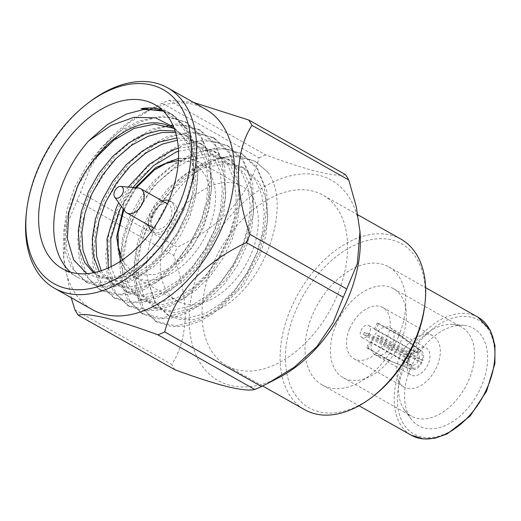 <?xml version="1.0" encoding="UTF-8"?>
<svg xmlns="http://www.w3.org/2000/svg" width="521" height="521" viewBox="0 0 521 521"><rect width="100%" height="100%" fill="white"/><g stroke="black" fill="none" stroke-linecap="round" stroke-linejoin="round"><path stroke-width="0.39" stroke-dasharray="2.6 1.95" d="M160.064 110.042L172.751 114.737L188.615 130.126L195.714 146.824L198.397 167.638L196.15 190.582L189.436 213.239L170.354 247.527L143.796 273.799L129.618 281.946L115.551 286.504L102.24 287.266L87.222 282.701L74.19 270.295L66.121 247.794L67.059 218.052L76.724 187.677L97.655 154.431L126.167 129.26L141.237 121.614L156.228 117.583L170.491 117.355L186.752 122.624L201.106 135.779L210.745 159.159L211.539 189.878L203.424 221.132L184.343 255.42L157.791 281.692L143.607 289.839L129.54 294.398L116.229 295.16L101.217 290.594L88.186 278.188L80.117 255.687L81.048 225.945L90.719 195.57L111.65 162.324L140.156 137.153L155.232 129.508L170.217 125.476L184.48 125.248L200.741 130.517L215.101 143.672L224.733 167.052L225.534 197.772L217.42 229.025L198.338 263.313L171.78 289.585L157.602 297.732L143.536 302.291L130.224 303.053L115.206 298.487L102.175 286.081L94.106 263.58L95.043 233.838L104.708 203.464L125.639 170.217L154.144 145.046L169.221 137.401L184.213 133.369L198.475 133.142L214.737 138.41L229.09 151.565L238.729 174.945L239.523 205.665L231.409 236.918L212.327 271.207L185.776 297.478L171.591 305.625L157.524 310.184L144.213 310.946L129.201 306.381L116.17 293.974L108.101 271.474L109.032 241.731L118.703 211.357L139.635 178.11L168.14 152.94L183.216 145.294L198.201 141.263L212.464 141.035L228.726 146.303L243.086 159.459L252.718 182.838L253.519 213.558L245.404 244.811L226.322 279.1L199.764 305.371L185.587 313.518L171.52 318.077L158.208 318.839L143.19 314.274L130.159 301.867L122.09 279.367L123.028 249.624L132.692 219.25L153.623 186.004L182.129 160.833L197.205 153.187L212.19 149.156L226.459 148.928L242.721 154.196L257.074 167.352L266.713 190.732L267.507 221.451L259.393 252.705L240.311 286.993L213.76 313.264L199.576 321.411L185.509 325.97L172.197 326.732L157.186 322.167L144.148 309.761L136.085 287.26L137.016 257.517L146.681 227.143C149.442 216.866 160.943 201.139 181.178 179.96C189.729 172.692 197.114 167.586 203.333 164.636C216.482 159.055 223.822 156.574 225.352 157.192C181.412 165.906 136.58 237.25 148.641 282.916L154.659 301.998L167.182 314.717L184.981 318.813L204.942 313.649L220.083 304.225L234.71 290.093L247.254 272.503L256.547 253.401L262.382 233.447L264.29 213.239L261.855 194.9L255.544 180.181L241.516 166.609L222.063 161.582L200.605 165.893L184.356 174.698L168.498 188.14L154.73 205.033L144.33 223.516L137.394 242.845L134.262 262.363L135.467 280.011L140.67 294.105L153.194 306.823L170.992 310.92L190.953 305.762L206.095 296.332L220.722 282.2L233.258 264.609L242.558 245.508L248.393 225.554L250.301 205.346L247.866 187.006L241.555 172.288L227.521 158.716L208.074 153.688L186.609 158L170.367 166.805L154.509 180.246L140.742 197.14L130.341 215.622L122.63 238.058L120.175 260.305M120.208 261.353L126.681 286.211L139.198 298.93L156.997 303.027L176.958 297.869L192.099 288.439L206.726 274.306L219.269 256.716L228.569 237.615L234.398 217.661L236.306 197.452L233.87 179.113L227.56 164.395L213.532 150.823L196.899 145.913L178.358 148.114M128.251 187.085L118.762 202.728M108.368 267.879L112.686 278.318L125.209 291.037L143.008 295.133L162.969 289.976L178.11 280.545L192.737 266.413L205.281 248.823L214.574 229.722L220.409 209.768L222.317 189.559L219.882 171.22L213.571 156.502L199.536 142.93L188.856 138.873L176.951 137.974M99.224 271.324L111.214 283.144L129.013 287.24L148.973 282.082L164.115 272.652L178.742 258.52L191.285 240.93L200.585 221.829L206.42 201.874L208.322 181.666L205.886 163.327L199.582 148.609L185.548 135.037L175.121 131.038M93.474 272.763L97.225 275.251L115.024 279.347L134.985 274.189L150.126 264.759L164.753 250.627L177.296 233.037L186.59 213.936L192.425 193.981L194.333 173.773L191.897 155.434L185.587 140.716L180.051 133.682L173.669 127.046M70.368 272.06A94.151 60.319 -60.6 0 0 77.447 277.172A94.151 60.319 -60.6 0 0 142.044 265.098A94.151 60.319 -60.6 0 0 183.555 209.924A94.151 60.319 -60.6 0 0 193.037 174.704A94.151 60.319 -60.6 0 0 169.963 113.168A94.151 60.319 -60.6 0 0 161.927 109.755M140.97 108.668L156.86 108.804L171.057 113.78L186.915 129.162L194.02 145.867L196.704 166.681L194.45 189.624L187.736 212.281L177.081 233.975L162.734 253.929L146.004 269.963L128.707 280.643L105.893 286.459L85.529 281.731L71.182 267.201L65.184 251.129L63.731 231.005L67.209 208.752L75.024 186.713L86.786 165.652L102.363 146.381L120.318 131.045L138.723 120.989L163.034 116.02L185.046 121.673L200.904 137.056L208.009 153.76L210.692 174.574L208.439 197.518L201.725 220.175L191.077 241.868L176.723 261.822L159.999 277.856L142.695 288.536L119.882 294.352L99.524 289.624L85.177 275.095L79.179 259.022L77.72 238.898L81.198 216.645L89.019 194.607L100.774 173.545L116.352 154.275L134.307 138.938L152.712 128.882L177.029 123.913L199.042 129.566L214.899 144.949L221.998 161.653L224.688 182.467L222.434 205.411L215.72 228.068L205.066 249.761L190.719 269.715L173.988 285.749L156.684 296.429L133.877 302.245L113.513 297.517L99.166 282.988L93.168 266.915L91.709 246.791L95.193 224.538L103.008 202.5L114.77 181.438L130.348 162.168L148.303 146.831L166.707 136.776L191.018 131.806L213.03 137.459L228.888 152.842L235.993 169.546L238.677 190.36L236.423 213.304L229.709 235.961L219.061 257.654L204.707 277.608L187.983 293.642L170.68 304.323L147.866 310.138L127.508 305.41L113.161 290.881L107.163 274.808L105.704 254.684L109.182 232.431L117.004 210.393L128.759 189.331L144.337 170.061L162.291 154.724L180.696 144.669L205.013 139.7L227.026 145.352L242.884 160.735L249.982 177.44L252.665 198.254L250.419 221.197L243.704 243.854L233.05 265.547L218.703 285.501L201.972 301.535L184.668 312.216L161.862 318.031L141.497 313.303L127.15 298.774L121.152 282.701L119.693 262.577L123.177 240.324L130.992 218.286L142.747 197.225L158.332 177.954L176.28 162.617L194.691 152.562L219.002 147.593L241.015 153.246L256.873 168.628L263.978 185.333L266.661 206.147L264.407 229.09L257.693 251.747L247.045 273.44L232.692 293.395L215.968 309.428L198.664 320.109L175.851 325.925L155.492 321.197L141.145 306.667L135.141 290.588L133.689 270.471L137.166 248.217L144.988 226.179L156.743 205.118L172.321 185.847L190.276 170.51L208.68 160.455L232.998 155.486L255.003 161.139L267.774 172.138L255.596 161.464L241.412 156.723L225.352 157.192M163.379 111.136L177.394 120.077L187.384 134.431L192.158 149.781L192.829 176.554L183.685 210.797L166.863 240.259L144.682 263.059L129.149 272.704L113.715 277.804L99.316 278.116L86.812 273.688M180.051 133.682A82.761 53.025 -60.6 0 0 174.366 128.863M148.641 282.916L155.545 302.662L168.667 315.57L180.09 319.581L192.92 319.699L206.661 315.954L220.5 308.51L243.541 285.371L260.051 255.375L265.886 235.42L267.787 215.212L265.352 196.873L259.048 182.155L245.013 168.583L225.56 163.555L204.102 167.866L187.853 176.671L171.995 190.113L158.228 207.006L147.827 225.489L140.891 244.818L137.759 264.336L138.964 281.985L144.167 296.078L156.691 308.797L174.489 312.893L194.45 307.735L209.592 298.305L224.219 284.173L236.762 266.583L246.055 247.482L251.89 227.527L253.799 207.319L251.363 188.98L245.052 174.261L231.018 160.689L211.572 155.662L190.106 159.973L173.864 168.778L158.006 182.22L144.239 199.113L133.838 217.596L126.896 236.925L123.764 256.443L124.968 274.092L130.178 288.185L142.695 300.904L160.494 305L180.455 299.842L195.596 290.412L210.23 276.28L222.767 258.69L232.066 239.588L237.902 219.634L239.803 199.426L237.368 181.087L231.064 166.368L217.029 152.796L198.775 147.795L178.527 151.168M132.875 187.501L121.426 206.362M111.064 266.596L116.183 280.291L128.707 293.01L146.505 297.107L166.466 291.949L181.608 282.519L196.235 268.387L208.778 250.796L218.071 231.695L223.906 211.741L225.814 191.533L223.379 173.193L217.068 158.475L203.034 144.903L190.927 140.559L177.381 140.214M101.256 270.679L102.194 272.398L114.711 285.117L132.51 289.214L152.471 284.056L167.612 274.626L182.246 260.493L194.782 242.903L204.082 223.802L209.917 203.848L211.819 183.639L209.39 165.3L203.079 150.582L189.045 137.01L175.557 132.445M94.451 272.555L100.722 277.224L118.521 281.32L138.482 276.163L153.623 266.732L168.25 252.6L180.794 235.01L190.087 215.909L195.922 195.955L197.83 175.746L195.395 157.407L189.084 142.689L175.049 129.117L173.46 128.264M167.436 233.148A65.907 42.227 119.4 0 1 241.718 186.075A65.907 42.227 119.4 0 1 246.114 264.219A65.907 42.227 119.4 0 1 176.951 300.877A65.907 42.227 119.4 0 1 167.436 233.148M220.5 308.51C266.205 283.496 292.216 204.831 267.774 172.138M88.694 102.591A115.089 73.735 -60.6 0 0 37.948 170.028A115.089 73.735 -60.6 0 0 26.363 213.082M205.437 109.143A115.089 73.735 -60.6 0 0 144.304 112.445A115.089 73.735 -60.6 0 0 75.727 191.337A115.089 73.735 -60.6 0 0 63.555 255.583A115.089 73.735 -60.6 0 0 92.347 309.611M152.751 215.127A17.701 11.338 -60.6 0 0 155.304 233.317A17.701 11.338 -60.6 0 0 173.877 223.476A17.701 11.338 -60.6 0 0 172.698 202.487A17.701 11.338 -60.6 0 0 152.751 215.127M193.63 102.481L168.96 100.338A133.356 85.437 119.4 0 0 162.22 103.249L156.046 106.356L129.403 122.63L106.727 143.255L90.478 167.345L80.475 192.562A133.356 85.437 119.4 0 0 78.678 196.691A133.356 85.437 119.4 0 0 76.978 200.839L66.33 226.283L63.725 258.24L71.188 297.68M148.544 225.183A17.701 11.338 119.4 0 1 150.23 213.708A17.701 11.338 119.4 0 1 162.239 200.911M168.837 200.474A17.701 11.338 119.4 0 1 170.178 201.067A17.701 11.338 119.4 0 1 171.357 222.05A17.701 11.338 119.4 0 1 152.783 231.897A17.701 11.338 119.4 0 1 151.585 231.05M76.978 200.839L173.786 255.453C181.36 277.139 185.183 297.615 185.261 316.898C184.525 335.713 180.025 351.558 171.774 364.42L74.959 309.813M162.22 103.249L259.028 157.863C253.994 176.437 244.551 193.643 230.699 209.494C216.033 224.877 198.227 237.433 177.283 247.175L80.475 192.562M345.501 174.607C340.786 175.955 331.682 175.03 318.181 171.839C303.86 168.185 286.394 162.559 265.769 154.952L168.96 100.338M152.627 214.294A13.937 8.929 119.4 0 1 168.329 204.343A13.937 8.929 119.4 0 1 169.26 220.865A13.937 8.929 119.4 0 1 154.639 228.615A13.937 8.929 119.4 0 1 152.627 214.294M360.154 234.209A115.089 73.735 -60.6 0 0 269.11 184.069A115.089 73.735 -60.6 0 0 189.403 325.365A115.089 73.735 -60.6 0 0 279.406 377.347M175.017 369.793A133.356 85.437 119.4 0 1 171.774 364.42M173.786 255.453A133.356 85.437 119.4 0 1 177.283 247.175M259.028 157.863A133.356 85.437 119.4 0 1 265.769 154.952M125.04 211.292A13.937 8.929 119.4 0 1 124.923 198.67A13.937 8.929 119.4 0 1 138.195 187.977M212.568 265.065A97.915 62.735 119.4 0 1 322.929 195.134A97.915 62.735 119.4 0 1 337.061 295.759A97.915 62.735 119.4 0 1 226.707 365.696A97.915 62.735 119.4 0 1 212.568 265.065M401.001 239.178A97.915 62.735 -60.6 0 0 298.253 293.636A97.915 62.735 -60.6 0 0 304.778 409.74M373.752 395.804A94.151 60.319 119.4 0 1 286.003 368.126A94.151 60.319 119.4 0 1 355.674 244.629A94.151 60.319 119.4 0 1 424.745 305.41M398.506 336.501A67.789 43.432 -60.6 0 0 388.718 266.837A67.789 43.432 -60.6 0 0 312.313 315.257A67.789 43.432 -60.6 0 0 322.102 384.921A67.789 43.432 -60.6 0 0 398.506 336.501M410.548 368.269A55.897 35.812 119.4 0 1 463.768 325.371A55.897 35.812 119.4 0 1 477.269 394.618A55.897 35.812 119.4 0 1 411.017 418.884A55.897 35.812 119.4 0 1 410.548 368.269M409.415 357.204L410.379 357.445L410.32 356.95A6.884 4.409 119.4 0 1 412.86 353.935A6.884 4.409 119.4 0 1 416.103 352.671L418.493 351.441L419.079 350.053L399.828 335.811L401.261 336.162L420.519 350.412A10.648 6.825 119.4 0 1 421.417 350.926A10.648 6.825 119.4 0 1 422.883 360.525L404.381 349.487L403.508 351.545L422.01 362.59L418.083 361.144A6.884 4.409 119.4 0 1 412.3 365.423L412.932 368.36L412.352 369.741L389.35 360.61L410.913 369.389L411.499 368.002L410.867 365.065A6.884 4.409 119.4 0 1 410.822 365.045A6.884 4.409 119.4 0 1 409.135 360.545A6.884 4.409 119.4 0 1 409.447 359.015L409.513 359.51L408.549 359.269L386.237 347.286L387.103 345.228L409.415 357.204A10.648 6.825 119.4 0 1 419.079 350.053M418.493 351.441A9.144 5.861 -60.6 0 0 413.935 353.108A9.144 5.861 -60.6 0 0 410.379 357.445M422.01 362.59A10.648 6.825 119.4 0 1 412.352 369.741M412.932 368.36A9.144 5.861 -60.6 0 0 421.046 362.349M409.513 359.51A9.144 5.861 -60.6 0 0 408.978 361.887A9.144 5.861 -60.6 0 0 411.499 368.002M410.913 369.389A10.648 6.825 119.4 0 1 408.549 359.269M403.996 363.606A51.11 32.745 119.4 0 1 452.671 324.381A51.11 32.745 119.4 0 1 461.599 327.103A51.11 32.745 119.4 0 1 465.012 387.709A51.11 32.745 119.4 0 1 411.375 416.136A51.11 32.745 119.4 0 1 404.433 409.89A51.11 32.745 119.4 0 1 403.996 363.606M335.889 325.189A51.11 32.745 119.4 0 1 393.492 288.68A51.11 32.745 119.4 0 1 396.904 349.285A51.11 32.745 119.4 0 1 343.267 377.712A51.11 32.745 119.4 0 1 335.889 325.189M349.689 328.588A29.41 18.841 119.4 0 1 382.831 307.585A29.41 18.841 119.4 0 1 384.791 342.453A29.41 18.841 119.4 0 1 353.935 358.813A29.41 18.841 119.4 0 1 349.689 328.588M399.757 356.833A29.41 18.841 119.4 0 1 432.905 335.83A29.41 18.841 119.4 0 1 434.866 370.698A29.41 18.841 119.4 0 1 404.003 387.057A29.41 18.841 119.4 0 1 399.757 356.833M408.607 359.015A15.493 9.925 119.4 0 1 426.067 347.95A15.493 9.925 119.4 0 1 427.096 366.322A15.493 9.925 119.4 0 1 410.841 374.938A15.493 9.925 119.4 0 1 408.607 359.015M372.749 338.787A15.493 9.925 119.4 0 1 390.203 327.722A15.493 9.925 119.4 0 1 390.887 328.165A15.493 9.925 119.4 0 1 392.906 342.46A15.493 9.925 119.4 0 1 375.713 355.062A15.493 9.925 119.4 0 1 374.983 354.71A15.493 9.925 119.4 0 1 372.749 338.787M416.103 352.671L374.514 329.207A6.884 4.409 119.4 0 1 375.954 329.565L417.542 353.023A6.884 4.409 119.4 0 1 417.588 353.049A6.884 4.409 119.4 0 1 418.956 359.08L422.883 360.525M421.919 360.291A9.144 5.861 -60.6 0 0 419.933 351.792L417.542 353.023M420.519 350.412L419.933 351.792M418.956 359.08L377.367 335.622A6.884 4.409 119.4 0 1 376.501 337.68L418.083 361.144M409.447 359.015L367.865 335.55A6.884 4.409 119.4 0 1 368.236 334.508A6.884 4.409 119.4 0 1 368.731 333.492L410.32 356.95M360.968 330.405A6.884 4.409 119.4 0 1 368.725 325.488A6.884 4.409 119.4 0 1 369.187 333.648A6.884 4.409 119.4 0 1 361.958 337.478A6.884 4.409 119.4 0 1 360.968 330.405M412.3 365.423L370.718 341.958A6.884 4.409 119.4 0 1 369.278 341.607L410.867 365.065M370.718 341.958L368.093 348.165L366.66 347.807L369.278 341.607M366.66 347.807L389.35 360.61M368.093 348.165L390.789 360.962M374.514 329.207L377.139 323.007L378.572 323.359L375.954 329.565M378.572 323.359L401.261 336.162M377.139 323.007L399.828 335.811M377.367 335.622L381.691 336.683L380.818 338.748L376.501 337.68M380.818 338.748L403.508 351.545M381.691 336.683L404.381 349.487M367.865 335.55L363.541 334.489L364.413 332.424L368.731 333.492M364.413 332.424L387.103 345.228M363.541 334.489L386.237 347.286M124.623 208.993A65.907 42.227 119.4 0 1 198.905 161.92A65.907 42.227 119.4 0 1 203.294 240.07A65.907 42.227 119.4 0 1 134.138 276.723A65.907 42.227 119.4 0 1 124.623 208.993M123.868 209.689L136.222 187.801M178.423 160.448L189.898 161.738L199.335 167.28L205.873 176.163L209.351 186.993L209.045 209.253L203.503 227.638L191.689 248.133L169.944 268.289L156.033 274.28L142.103 275.042L130.322 269.924L122.285 259.959M404.42 366.758A65.529 41.98 119.4 0 1 488.789 330.366A65.529 41.98 119.4 0 1 445.025 433.96A65.529 41.98 119.4 0 1 404.42 366.758M477.874 317.133A67.789 43.432 -60.6 0 0 401.47 365.547A67.789 43.432 -60.6 0 0 411.258 435.217M172.751 114.737L171.057 113.78M169.963 113.168L154.854 104.643M77.447 277.172L62.331 268.647M186.746 122.63L185.046 121.673M87.228 282.695L85.529 281.731M200.735 130.524L199.042 129.566M101.224 290.588L99.524 289.624M214.73 138.417L213.03 137.459M115.213 298.481L113.513 297.517M228.719 146.31L227.019 145.352M129.208 306.374L127.508 305.41M242.714 154.203L241.015 153.246M143.197 314.267L141.497 313.303M255.596 161.471L255.003 161.139M157.192 322.16L155.492 321.197M192.829 176.554L193.037 174.704M144.682 263.059L142.044 265.098M167.182 314.717L168.674 315.557M241.516 166.609L245.013 168.583M153.194 306.823L156.691 308.797M227.521 158.716L231.018 160.689M139.198 298.93L142.695 300.904M213.532 150.823L217.029 152.796M125.209 291.037L128.707 293.01M199.536 142.93L203.034 144.903M111.214 283.144L114.711 285.117M185.548 135.037L189.045 137.01M97.225 275.251L100.722 277.224M175.049 129.117L171.982 127.384M120.533 261.138L126.29 270.314L134.138 276.723L176.951 300.877M178.527 158.332L189.357 158.521L198.905 161.92L241.718 186.075M135.167 187.703L123.243 208.843M63.555 255.583L63.725 258.24M144.304 112.445L156.046 106.356M152.783 231.897L155.304 233.317M170.178 201.067L172.698 202.487M153.708 228.094L154.639 228.615M167.397 203.822L168.329 204.343M357.907 214.867L322.929 195.134M262.649 385.976L226.707 365.696M412.86 353.935L413.935 353.108M409.135 360.545L408.978 361.887M404.433 409.89L411.017 418.884M452.671 324.381L463.768 325.371M343.267 377.712L411.375 416.136M393.492 288.68L461.599 327.103M353.935 358.813L404.003 387.057M382.831 307.585L432.905 335.83M374.983 354.71L410.841 374.938M390.203 327.722L426.067 347.95M421.417 350.926L390.887 328.165M401.899 365.716L375.713 355.062M361.958 337.478L410.822 365.045M368.725 325.488L417.588 353.049M322.102 384.921L359.008 405.742M388.718 266.837L425.624 287.657"/><path stroke-width="0.78" d="M173.669 127.046L155.46 117.805L133.819 117.381L110.966 125.522L88.798 140.774L107.333 124.597L126.427 114.053L143.47 109.521L160.064 110.042M120.175 260.305L120.208 261.353M178.358 148.114L172.62 150.107L149.247 164.297L128.251 187.085M118.762 202.728L116.346 207.729L106.974 239.211L108.368 267.879M176.951 137.974L158.625 142.213L142.383 151.018L126.525 164.46L112.757 181.354L102.357 199.836L95.415 219.165L92.282 238.683L93.487 256.332L99.224 271.324M175.121 131.038L160.103 130.322L144.636 134.32L128.387 143.125L112.529 156.567L98.762 173.46L88.362 191.943L81.426 211.272L78.293 230.79L79.498 248.439L84.702 262.532L93.474 272.763M168.446 201.399A94.151 60.319 119.4 0 1 62.331 268.647A94.151 60.319 119.4 0 1 56.06 157.01A94.151 60.319 119.4 0 1 154.854 104.643A94.151 60.319 119.4 0 1 168.446 201.399M161.927 109.755A94.151 60.319 -60.6 0 0 140.97 108.668L163.379 111.136M88.798 140.774A94.151 60.319 -60.6 0 0 70.368 272.06M86.812 273.688L73.591 259.732L67.352 238.579L68.792 212.952L77.668 186.069C82.018 176.626 87.626 167.658 94.483 159.159A82.761 53.025 -60.6 0 1 171.982 127.384A82.761 53.025 -60.6 0 1 174.366 128.863M178.527 151.168L176.118 152.08L153.454 165.698L132.875 187.501M121.426 206.362L119.843 209.702L110.771 239.146L111.064 266.596M177.381 140.214L162.122 144.187L145.88 152.992L130.022 166.433L116.255 183.327L105.854 201.809L99.101 220.448L95.857 239.328L96.659 256.592L101.256 270.679M175.557 132.445L161.959 132.503L148.133 136.294L131.885 145.099L116.033 158.54L102.266 175.434L91.859 193.916L84.923 213.245L81.79 232.763L82.995 250.412L88.199 264.505L94.451 272.555M173.46 128.264L154.633 124.089L134.144 128.4L113.643 140.305L94.483 159.159M37.825 169.195A111.318 71.318 119.4 0 1 86.909 103.966A111.318 71.318 119.4 0 1 190.653 136.691A111.318 71.318 119.4 0 1 108.283 282.714A111.318 71.318 119.4 0 1 26.617 210.842A111.318 71.318 119.4 0 1 37.825 169.195M26.617 210.842L26.363 213.082A115.089 73.735 -60.6 0 0 54.568 288.302A115.089 73.735 -60.6 0 0 175.33 224.29A115.089 73.735 -60.6 0 0 167.658 87.828A115.089 73.735 -60.6 0 0 88.694 102.591L86.909 103.966M54.568 288.302L92.347 309.611A115.089 73.735 -60.6 0 0 213.109 245.606A115.089 73.735 -60.6 0 0 205.437 109.143L167.658 87.828M71.188 297.68L74.959 309.813A133.356 85.437 119.4 0 0 78.209 315.185C82.891 313.824 92.041 314.762 105.652 317.986C120.123 321.691 137.557 327.312 157.941 334.84A133.356 85.437 119.4 0 0 164.682 331.929C169.683 313.362 179.165 296.11 193.128 280.161C207.957 264.714 225.723 252.197 246.426 242.617A133.356 85.437 119.4 0 0 249.924 234.339C242.33 212.666 238.507 192.132 238.449 172.725C239.25 153.825 243.75 138.039 251.936 125.372A133.356 85.437 119.4 0 0 248.693 119.999L193.63 102.481M162.239 200.911A17.701 11.338 119.4 0 1 168.837 200.474M151.585 231.05A17.701 11.338 119.4 0 1 148.544 225.183M164.682 331.929L261.49 386.543L267.664 383.436L294.144 367.272L316.801 346.739L333.147 322.603L343.235 297.231L246.426 242.617M78.209 315.185L175.017 369.793C195.518 377.354 212.946 382.974 227.306 386.654C240.845 389.864 249.989 390.802 254.749 389.454L157.941 334.84M248.693 119.999L345.501 174.607A133.356 85.437 119.4 0 1 348.744 179.979L251.936 125.372M249.924 234.339L346.732 288.953L357.373 263.496L359.978 231.539L356.149 206.186L348.744 179.979M343.235 297.231A133.356 85.437 -60.6 0 0 345.032 293.102A133.356 85.437 -60.6 0 0 346.732 288.953M267.664 383.436L279.406 377.347A115.089 73.735 -60.6 0 0 347.976 298.455A115.089 73.735 -60.6 0 0 360.154 234.209L359.978 231.539M261.49 386.543A133.356 85.437 119.4 0 1 254.749 389.454M120.696 186.414L138.195 187.977A13.937 8.929 119.4 0 1 140.624 188.713A13.937 8.929 119.4 0 1 141.556 205.241A13.937 8.929 119.4 0 1 126.935 212.991A13.937 8.929 119.4 0 1 125.04 211.292L114.653 197.12A6.402 4.103 119.4 0 1 114.6 191.324A6.402 4.103 119.4 0 1 120.696 186.414A6.402 4.103 119.4 0 1 122.24 194.346A6.402 4.103 119.4 0 1 114.653 197.12M262.649 385.976L304.778 409.74A97.915 62.735 -60.6 0 0 371.968 397.184A97.915 62.735 -60.6 0 0 415.139 339.803A97.915 62.735 -60.6 0 0 424.999 303.17A97.915 62.735 -60.6 0 0 401.001 239.178L357.907 214.867M424.999 303.17L424.745 305.41A94.151 60.319 119.4 0 1 415.263 340.636A94.151 60.319 119.4 0 1 373.752 395.804L371.968 397.184M136.222 187.801L154.437 169.879L166.114 163.444L178.423 160.448M122.285 259.959L118.326 246.785L118.072 233.108L123.868 209.689M359.008 405.742L411.258 435.217A67.789 43.432 -60.6 0 0 482.394 397.51A67.789 43.432 -60.6 0 0 477.874 317.133L425.624 287.657M178.527 158.332L155.746 167.56L135.167 187.703M120.533 261.138L116.645 236.86L123.243 208.843M126.935 212.991L153.708 228.094M140.624 188.713L167.397 203.822M411.258 435.217L423.612 438.982L435.081 438.207L447.331 433.824L470.085 416.051L486.562 391.225L494.898 363.547L494.95 345.247L490.261 330.197L477.874 317.133"/></g></svg>
